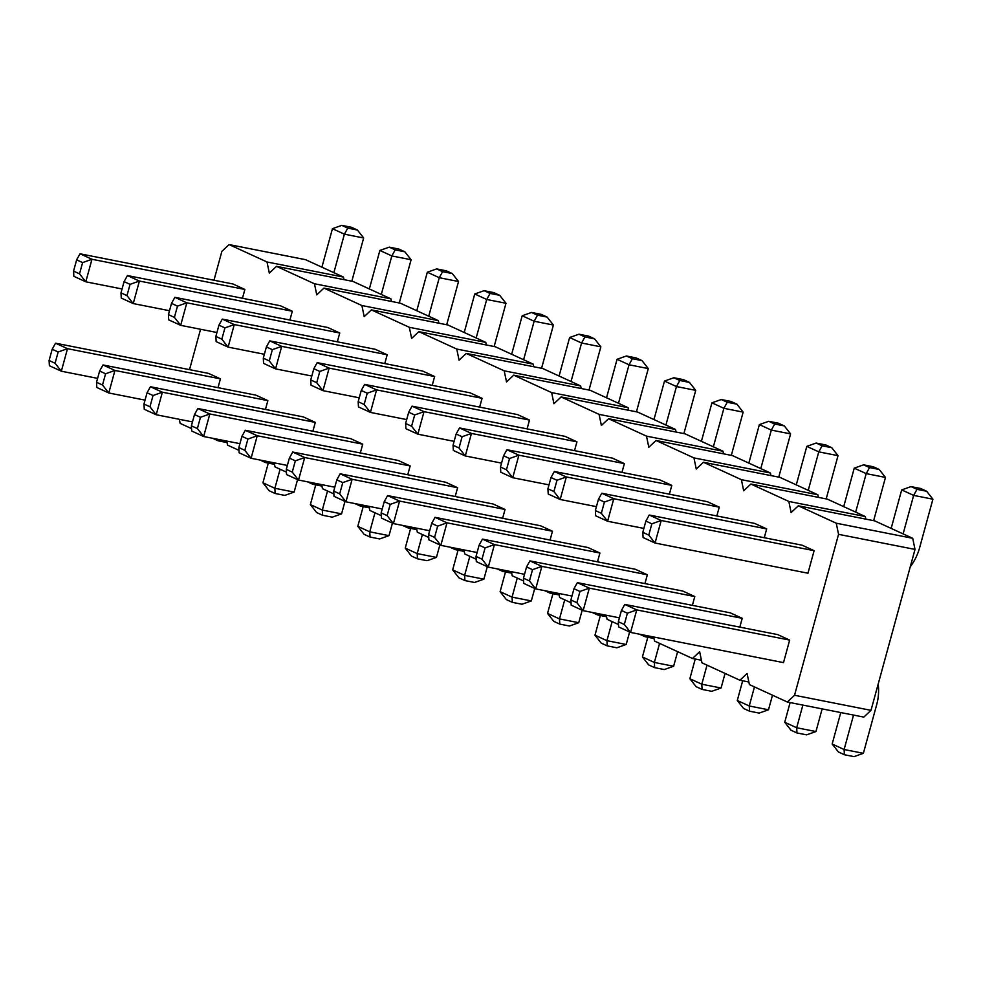 <?xml version="1.0" encoding="UTF-8"?>
<svg xmlns="http://www.w3.org/2000/svg" width="982" height="982" viewBox="0 0 982 982"><rect width="100%" height="100%" fill="white"/><g stroke="black" fill="none" stroke-linecap="round" stroke-linejoin="round"><path stroke-width="1.47" d="M865.817 519.122L865.277 516.532L788.828 501.446L750.874 484.028L743.681 490.791L741.385 479.67L703.443 462.264L696.25 469.028L693.955 457.907L656.001 440.488L648.807 447.252L646.512 436.143L608.57 418.725L601.377 425.488L599.081 414.367L561.127 396.949L553.934 403.712L551.639 392.604L513.696 375.185L506.503 381.949L504.208 370.828L466.254 353.422L459.06 360.185L456.765 349.064L418.823 331.646L411.63 338.409L409.334 327.301L371.38 309.882L364.187 316.646L361.892 305.525L323.95 288.107L316.756 294.87L314.461 283.761L276.507 266.343L269.314 273.106L267.018 261.985L229.076 244.579L221.883 251.331L213.978 280.238M653.681 636.987L654.528 641.062L692.47 658.48L699.663 651.717L701.958 662.825L739.912 680.244L747.093 673.48L749.401 684.601L787.343 702.02L863.804 717.106L870.997 710.342L915.015 549.417L912.72 538.308L874.766 520.89L798.317 505.804L791.124 512.567L788.828 501.446M344.007 279.661L343.479 277.084L305.525 259.665L229.076 244.579M391.45 301.437L390.91 298.847L352.968 281.429L276.507 266.343M438.88 323.201L438.353 320.623L400.398 303.205L323.95 288.107M486.323 344.977L485.783 342.387L447.841 324.968L371.38 309.882M533.754 366.74L533.226 364.15L495.272 346.744L418.823 331.646M581.197 388.516L580.657 385.926L542.715 368.508L466.254 353.422M628.627 410.28L628.099 407.69L590.145 390.271L513.696 375.185M676.07 432.043L675.53 429.465L637.588 412.047L561.127 396.949M723.501 453.819L722.973 451.229L685.019 433.811L608.57 418.725M770.944 475.583L770.404 472.993L732.462 455.587L656.001 440.488M818.374 497.358L817.846 494.768L779.892 477.35L703.443 462.264M865.277 516.532L827.335 499.126L750.874 484.028M179.313 419.302L180.16 423.377L191.564 428.606M212.652 438.291L218.102 440.795L219.354 439.617M239.007 450.382L227.591 445.141L226.756 441.065M260.095 460.055L265.545 462.559L266.797 461.38M286.437 472.146L275.034 466.916L274.187 462.841M307.526 481.831L312.976 484.322L314.228 483.144M333.88 493.921L322.464 488.68L321.63 484.605M354.968 503.594L360.419 506.098L361.671 504.92M381.311 515.685L369.907 510.456L369.06 506.381M402.399 525.358L407.849 527.862L409.101 526.683M428.753 537.449L417.338 532.219L416.503 528.144M449.842 547.134L455.292 549.638L456.544 548.459M476.184 559.224L464.781 553.983L463.934 549.92M497.273 568.897L502.723 571.401L503.975 570.223M523.627 580.988L512.211 575.759L511.377 571.684M544.715 590.673L550.165 593.177L551.418 591.986M571.058 602.764L559.654 597.522L558.807 593.447M592.146 612.437L597.596 614.941L598.848 613.762M618.5 624.527L607.085 619.298L606.25 615.223M639.589 634.212L645.039 636.704L646.291 635.526M787.343 702.02L794.536 695.256L838.554 534.331L836.259 523.21L798.317 505.804M200.561 329.265L189.514 369.637M220.422 378.856L208.466 373.381L55.544 343.197L67.5 348.684L220.422 378.856L218.004 387.669M242.468 298.27L244.874 289.457L232.918 283.97L80.008 253.798L91.964 259.273L85.802 281.809L122.063 288.966M289.899 320.034L292.317 311.233L280.361 305.746L127.439 275.561L139.395 281.048L133.233 303.573L169.505 310.729M267.853 400.631L255.897 395.145L102.987 364.96L114.943 370.447L267.853 400.631L265.447 409.433M362.726 444.171L350.77 438.684L197.861 408.5L209.817 413.987L362.726 444.171L360.32 452.972M384.772 363.573L387.19 354.772L375.234 349.285L222.313 319.101L234.268 324.588L228.106 347.112L264.379 354.269M337.342 341.797L339.747 332.996L327.792 327.509L174.882 297.325L186.838 302.812L180.676 325.337L216.936 332.505M315.296 422.395L303.34 416.908L150.418 386.736L162.374 392.211L315.296 422.395L312.877 431.208M410.169 465.934L398.213 460.448L245.291 430.263L257.247 435.75L410.169 465.934L407.751 474.736M432.215 385.337L434.621 376.536L422.665 371.049L269.755 340.864L281.711 346.351L275.549 368.876L311.81 376.032M647.347 574.777L635.391 569.29L482.481 539.106L494.437 544.593L647.347 574.777L644.941 583.59M552.473 531.237L540.517 525.763L387.608 495.579L399.564 501.065L552.473 531.237L550.067 540.051M599.916 553.013L587.96 547.526L435.038 517.342L446.994 522.829L599.916 553.013L597.498 561.814M457.6 487.71L445.644 482.223L292.734 452.039L304.69 457.526L457.6 487.71L455.194 496.511M505.043 509.474L493.087 503.987L340.165 473.803L352.121 479.29L505.043 509.474L502.624 518.275M621.962 472.416L624.368 463.614L612.412 458.128L459.502 427.943L471.458 433.43L465.296 455.955L501.557 463.111M574.519 450.652L576.937 441.839L564.981 436.352L412.059 406.167L424.015 411.654L417.853 434.179L454.126 441.348M527.088 428.876L529.494 420.075L517.539 414.588L364.629 384.404L376.585 389.891L370.423 412.415L406.683 419.572M479.646 407.113L482.064 398.299L470.108 392.825L317.186 362.64L329.142 368.115L322.98 390.652L359.252 397.808M669.393 494.179L671.811 485.378L659.855 479.891L506.933 449.707L518.889 455.194L512.727 477.718L548.999 484.875M764.266 537.719L766.684 528.917L754.728 523.431L601.806 493.246L613.762 498.733L607.6 521.258L643.873 528.414M716.835 515.955L719.241 507.154L707.286 501.667L554.376 471.483L566.332 476.97L560.17 499.494L596.43 506.651M742.22 618.316L730.264 612.829L577.355 582.645L589.31 588.132L742.22 618.316L739.814 627.117M694.79 596.553L682.834 591.066L529.912 560.882L541.868 566.369L694.79 596.553L692.371 605.354M789.663 640.092L777.707 634.605L624.785 604.421L636.741 609.908L789.663 640.092L783.501 662.617L630.579 632.433L636.741 609.908L627.4 613.21L621.422 610.473L624.785 604.421M807.953 573.206L814.115 550.681L802.159 545.206L649.249 515.022L661.205 520.497L655.043 543.034L807.953 573.206M227.063 442.563L218.102 440.795M274.494 464.326L265.545 462.559M343.479 277.084L267.018 261.985M321.936 486.09L312.976 484.322M390.91 298.847L314.461 283.761M369.367 507.866L360.419 506.098M438.353 320.623L361.892 305.525M416.81 529.629L407.849 527.862M485.783 342.387L409.334 327.301M464.24 551.405L455.292 549.638M533.226 364.15L456.765 349.064M511.683 573.169L502.723 571.401M580.657 385.926L504.208 370.828M559.114 594.932L550.165 593.177M628.099 407.69L551.639 392.604M606.557 616.708L597.596 614.941M675.53 429.465L599.081 414.367M653.987 638.472L645.039 636.704M722.973 451.229L646.512 436.143M701.43 660.248L692.47 658.48M770.404 472.993L693.955 457.907M748.861 682.011L739.912 680.244M817.846 494.768L741.385 479.67M870.997 710.342L794.536 695.256M915.015 549.417L838.554 534.331M912.72 538.308L836.259 523.21M446.7 324.747L458.533 281.503L439.273 277.71L428.741 316.204M458.533 281.503L452.272 273.548L442.637 271.658L439.273 277.71L427.317 272.223L416.785 310.717M399.269 302.984L411.102 259.739L391.83 255.934L381.298 294.44M411.102 259.739L404.83 251.785L395.206 249.882L391.83 255.934L379.874 250.447L369.342 288.954M494.142 346.511L505.976 303.278L486.704 299.473L476.172 337.968M505.976 303.278L499.703 295.324L490.079 293.422L486.704 299.473L474.748 293.986L464.216 332.493M344.989 501.372L341.576 513.856L322.317 510.063L322.599 515.268L316.621 512.53L310.361 504.576L315.75 484.875M310.361 504.576L322.317 510.063L327.522 491M392.432 523.136L389.007 535.632L369.748 531.827L370.03 537.044L364.064 534.294L357.792 526.34L363.18 506.638M357.792 526.34L369.748 531.827L374.964 512.776M439.862 544.912L436.45 557.395L417.19 553.602L417.473 558.807L411.495 556.07L405.235 548.116L410.623 528.414M405.235 548.116L417.19 553.602L422.395 534.539M541.573 368.287L553.406 325.042L534.147 321.237L523.615 359.743M553.406 325.042L547.146 317.088L537.51 315.185L534.147 321.237L522.191 315.762L511.659 354.257M487.305 566.675L483.88 579.171L464.621 575.366L469.838 556.303M452.665 569.879L464.621 575.366L464.903 580.571L458.938 577.833L452.665 569.879L458.054 550.178M629.609 631.991L626.197 644.474L606.937 640.669L607.22 645.886L601.242 643.136L594.982 635.182L600.37 615.481M594.982 635.182L606.937 640.669L612.142 621.618M582.179 610.215L578.754 622.711L559.495 618.905L564.711 599.842M547.539 613.419L559.495 618.905L559.777 624.11L553.811 621.373L547.539 613.419L552.927 593.717M636.446 411.826L648.28 368.581L629.02 364.776L618.488 403.283M648.28 368.581L642.019 360.627L632.383 358.725L629.02 364.776L617.064 359.289L606.532 397.796M683.889 433.59L695.722 390.345L676.451 386.552L665.919 425.046M695.722 390.345L689.45 382.403L679.826 380.5L676.451 386.552L664.495 381.065L653.963 419.56M534.736 588.451L531.323 600.935L512.064 597.13L512.346 602.347L506.368 599.597L500.108 591.655L505.497 571.954M500.108 591.655L512.064 597.13L517.269 578.079M589.016 390.05L600.849 346.818L581.577 343.013L571.045 381.507M600.849 346.818L594.576 338.864L584.953 336.961L581.577 343.013L569.621 337.526L559.089 376.02M778.763 477.129L790.596 433.884L771.324 430.091L760.792 468.586M790.596 433.884L784.323 425.93L774.7 424.028L771.324 430.091L759.368 424.605L748.836 463.099M731.32 455.353L743.153 412.121L723.894 408.316L713.362 446.822M743.153 412.121L736.893 404.167L727.257 402.264L723.894 408.316L711.938 402.829L701.406 441.335M677.617 651.667L673.627 666.238L654.368 662.445L654.65 667.65L648.685 664.912L642.412 656.958L647.801 637.257M642.412 656.958L654.368 662.445L659.585 643.382M725.06 673.431L721.07 688.014L701.799 684.208L702.093 689.425L696.115 686.676L689.855 678.722L695.244 659.02M689.855 678.722L701.799 684.208L707.015 665.158M772.49 695.195L768.501 709.777L749.241 705.972L754.458 686.921M737.286 700.497L749.241 705.972L749.524 711.189L743.558 708.452L737.286 700.497L742.674 680.796M826.193 498.893L838.027 455.66L818.767 451.855L806.811 446.368L796.279 484.875M838.027 455.66L831.766 447.706L822.13 445.803L818.767 451.855L808.235 490.349M297.558 479.609L294.134 492.092L274.874 488.287L275.156 493.504L269.191 490.755L262.918 482.8L268.307 463.111M262.918 482.8L274.874 488.287L280.091 469.236M351.826 281.208L363.659 237.975L344.4 234.17L333.868 272.665M363.659 237.975L357.399 230.021L347.763 228.119L344.4 234.17L332.444 228.683L321.912 267.178M910.253 566.81A46.989 38.936 114.7 0 0 919.606 547.772L932.9 499.2L913.641 495.394L903.109 533.889M932.9 499.2L926.64 491.245L917.004 489.343L913.641 495.394L901.685 489.908L891.153 528.402M878.166 684.147A46.989 38.936 -65.3 0 1 876.668 704.745L863.374 753.317L844.115 749.512L853.53 715.08M832.159 744.025L844.115 749.512L844.397 754.728L838.432 751.979L832.159 744.025L840.776 712.564M822.143 708.881L815.944 731.553L796.672 727.748L796.967 732.953L790.989 730.215L784.728 722.261L790.117 702.56M784.728 722.261L796.672 727.748L802.883 705.076M873.636 520.669L885.469 477.424L866.198 473.619L855.666 512.125M885.469 477.424L879.197 469.47L869.561 467.567L866.198 473.619L854.242 468.144L843.71 506.638M97.611 378.365L61.338 371.208L67.5 348.684L58.159 351.986L52.181 349.248L55.544 343.197M52.181 349.248L49.1 360.504L49.382 365.721L61.338 371.208L55.078 363.254L58.159 351.986M85.802 281.809L73.846 276.323L73.552 271.106L79.53 273.855L85.802 281.809M244.874 289.457L91.964 259.273L82.611 262.587L79.53 273.855M292.317 311.233L139.395 281.048L130.054 284.35L124.076 281.613L127.439 275.561M130.054 284.35L126.973 295.619L133.233 303.573L121.277 298.086L120.995 292.882L124.076 281.613M145.041 400.128L108.781 392.972L114.943 370.447L105.59 373.761L99.624 371.012L102.987 364.96M99.624 371.012L96.531 382.28L96.825 387.485L108.781 392.972L102.509 385.018L105.59 373.761M239.915 443.668L203.655 436.511L209.817 413.987L200.463 417.289L194.497 414.551L197.861 408.5M194.497 414.551L191.404 425.82L191.699 431.024L203.655 436.511L197.382 428.557L200.463 417.289M387.19 354.772L234.268 324.588L224.927 327.89L221.846 339.158L228.106 347.112L216.15 341.626L215.868 336.409L218.949 325.152L222.313 319.101M180.676 325.337L168.72 319.862L168.425 314.645L174.403 317.382L180.676 325.337M339.747 332.996L186.838 302.812L177.484 306.126L174.403 317.382M192.484 421.904L156.212 414.748L162.374 392.211L153.032 395.525L149.951 406.793L156.212 414.748L144.256 409.261L143.973 404.044L147.054 392.788L150.418 386.736M287.358 465.443L251.085 458.275L257.247 435.75L247.906 439.064L241.928 436.315L245.291 430.263M241.928 436.315L238.847 447.583L239.129 452.8L251.085 458.275L244.825 450.321L247.906 439.064M275.549 368.876L263.593 363.389L263.299 358.185L269.277 360.922L275.549 368.876M434.621 376.536L281.711 346.351L272.358 349.666L269.277 360.922M524.535 574.286L488.275 567.117L494.437 544.593L485.083 547.907L479.106 545.17L482.481 539.106M479.106 545.17L476.025 556.426L476.319 561.643L488.275 567.117L482.002 559.175L485.083 547.907M429.662 530.746L393.401 523.59L399.564 501.065L390.21 504.367L387.129 515.636L393.401 523.59L381.446 518.103L381.151 512.886L384.232 501.63L387.608 495.579M477.105 552.51L440.832 545.354L446.994 522.829L437.653 526.143L434.572 537.399L440.832 545.354L428.876 539.867L428.594 534.662L431.675 523.394L435.038 517.342M334.788 487.207L298.528 480.051L304.69 457.526L295.337 460.828L292.255 472.097L298.528 480.051L286.572 474.564L286.278 469.347L292.255 472.097M382.231 508.971L345.959 501.814L352.121 479.29L342.779 482.604L336.801 479.854L340.165 473.803M336.801 479.854L333.72 491.123L334.003 496.327L345.959 501.814L339.698 493.86L342.779 482.604M624.368 463.614L471.458 433.43L462.105 436.732L459.024 448.001L465.296 455.955L453.34 450.468L453.046 445.263L456.127 433.995L459.502 427.943M417.853 434.179L405.897 428.704L405.615 423.488L411.593 426.237L417.853 434.179M576.937 441.839L424.015 411.654L414.674 414.969L411.593 426.237M370.423 412.415L358.467 406.929L358.172 401.724L364.15 404.461L370.423 412.415M529.494 420.075L376.585 389.891L367.231 393.205L364.15 404.461M322.98 390.652L311.024 385.165L310.742 379.948L316.72 382.698L322.98 390.652M482.064 398.299L329.142 368.115L319.801 371.429L316.72 382.698M671.811 485.378L518.889 455.194L509.548 458.508L503.57 455.758L506.933 449.707M509.548 458.508L506.467 469.764L512.727 477.718L500.771 472.232L500.489 467.027L503.57 455.758M766.684 528.917L613.762 498.733L604.421 502.048L601.34 513.304L607.6 521.258L595.644 515.771L595.362 510.566L598.443 499.298L601.806 493.246M560.17 499.494L548.214 494.007L547.919 488.791L553.897 491.54L560.17 499.494M719.241 507.154L566.332 476.97L556.978 480.272L553.897 491.54M619.409 617.825L583.148 610.657L589.31 588.132L579.957 591.446L576.876 602.702L583.148 610.657L571.193 605.17L570.898 599.965L576.876 602.702M571.978 596.049L535.706 588.893L541.868 566.369L532.526 569.67L526.548 566.933L529.912 560.882M526.548 566.933L523.467 578.202L523.75 583.406L535.706 588.893L529.445 580.939L532.526 569.67M621.422 610.473L618.341 621.729L618.623 626.946L630.579 632.433L624.319 624.478L627.4 613.21M814.115 550.681L661.205 520.497L651.852 523.811L648.771 535.08L655.043 543.034L643.087 537.547L642.793 532.33L645.874 521.074L649.249 515.022M427.317 272.223L436.659 268.908L446.294 270.811L452.272 273.548M379.874 250.447L389.228 247.145L398.852 249.047L404.83 251.785M474.748 293.986L484.101 290.684L493.725 292.575L499.703 295.324M341.576 513.856L332.235 517.17L322.599 515.268M389.007 535.632L379.666 538.946L370.03 537.044M436.45 557.395L427.109 560.71L417.473 558.807M522.191 315.762L531.532 312.448L541.168 314.35L547.146 317.088M483.88 579.171L474.539 582.473L464.903 580.571M626.197 644.474L616.856 647.789L607.22 645.886M578.754 622.711L569.413 626.013L559.777 624.11M617.064 359.289L626.406 355.987L636.041 357.89L642.019 360.627M664.495 381.065L673.848 377.751L683.472 379.653L689.45 382.403M531.323 600.935L521.982 604.249L512.346 602.347M569.621 337.526L578.975 334.211L588.599 336.114L594.576 338.864M759.368 424.605L768.722 421.29L778.345 423.193L784.323 425.93M711.938 402.829L721.279 399.527L730.915 401.429L736.893 404.167M673.627 666.238L664.286 669.552L654.65 667.65M721.07 688.014L711.729 691.316L702.093 689.425M768.501 709.777L759.16 713.092L749.524 711.189M806.811 446.368L816.152 443.054L825.788 444.956L831.766 447.706M294.134 492.092L284.792 495.407L275.156 493.504M332.444 228.683L341.785 225.369L351.421 227.272L357.399 230.021M901.685 489.908L911.026 486.593L920.662 488.496L926.64 491.245M863.374 753.317L854.033 756.631L844.397 754.728M815.944 731.553L806.603 734.855L796.967 732.953M854.242 468.144L863.595 464.83L873.219 466.732L879.197 469.47M49.1 360.504L55.078 363.254M82.611 262.587L76.633 259.849L80.008 253.798M76.633 259.849L73.552 271.106M126.973 295.619L120.995 292.882M96.531 382.28L102.509 385.018M191.404 425.82L197.382 428.557M224.927 327.89L218.949 325.152M221.846 339.158L215.868 336.409M177.484 306.126L171.506 303.377L174.882 297.325M171.506 303.377L168.425 314.645M143.973 404.044L149.951 406.793M147.054 392.788L153.032 395.525M238.847 447.583L244.825 450.321M272.358 349.666L266.38 346.916L269.755 340.864M266.38 346.916L263.299 358.185M476.025 556.426L482.002 559.175M381.151 512.886L387.129 515.636M384.232 501.63L390.21 504.367M428.594 534.662L434.572 537.399M431.675 523.394L437.653 526.143M286.278 469.347L289.371 458.091L292.734 452.039M289.371 458.091L295.337 460.828M333.72 491.123L339.698 493.86M462.105 436.732L456.127 433.995M459.024 448.001L453.046 445.263M414.674 414.969L408.696 412.231L412.059 406.167M408.696 412.231L405.615 423.488M367.231 393.205L361.253 390.455L364.629 384.404M361.253 390.455L358.172 401.724M319.801 371.429L313.823 368.692L317.186 362.64M313.823 368.692L310.742 379.948M506.467 469.764L500.489 467.027M604.421 502.048L598.443 499.298M601.34 513.304L595.362 510.566M556.978 480.272L551 477.534L554.376 471.483M551 477.534L547.919 488.791M570.898 599.965L573.979 588.697L577.355 582.645M573.979 588.697L579.957 591.446M523.467 578.202L529.445 580.939M618.341 621.729L624.319 624.478M651.852 523.811L645.874 521.074M648.771 535.08L642.793 532.33M442.637 271.658L436.659 268.908M395.206 249.882L389.228 247.145M490.079 293.422L484.101 290.684M537.51 315.185L531.532 312.448M632.383 358.725L626.406 355.987M679.826 380.5L673.848 377.751M584.953 336.961L578.975 334.211M774.7 424.028L768.722 421.29M727.257 402.264L721.279 399.527M822.13 445.803L816.152 443.054M347.763 228.119L341.785 225.369M917.004 489.343L911.026 486.593M869.561 467.567L863.595 464.83"/></g></svg>
